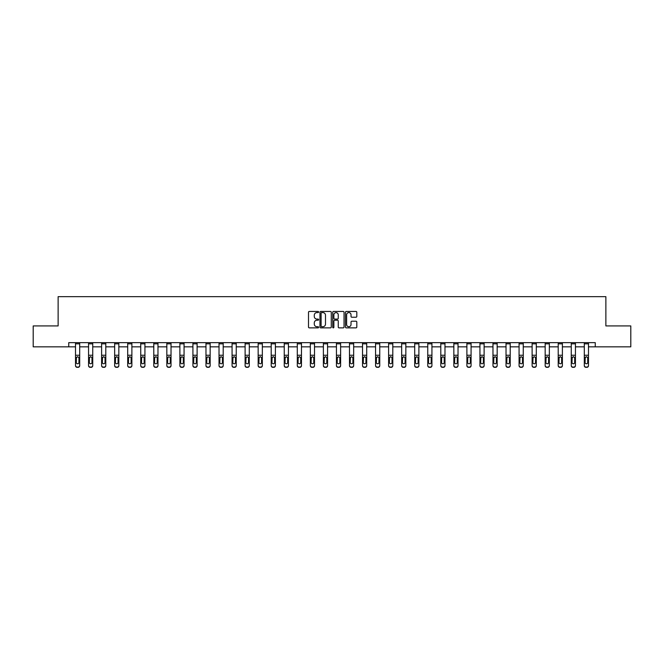 <?xml version="1.0" encoding="UTF-8"?>
<svg xmlns="http://www.w3.org/2000/svg" width="664" height="664" viewBox="0 0 664 664"><rect width="100%" height="100%" fill="white"/><g stroke="black" fill="none" stroke-linecap="round" stroke-linejoin="round"><path stroke-width="1" d="M318.62 312.022A0.573 0.573 0 0 0 318.048 311.449L309.324 311.449A0.822 0.822 0 0 0 308.503 312.271L308.503 327.045A0.822 0.822 0 0 0 309.324 327.867L318.048 327.867A0.573 0.573 0 0 0 318.62 327.294A0.573 0.573 0 0 0 318.048 326.713L316.919 326.713A2.623 2.623 0 0 1 314.288 324.09L314.288 322.862A2.623 2.623 0 0 1 316.919 320.231L318.048 320.231A0.573 0.573 0 0 0 318.62 319.658A0.573 0.573 0 0 0 318.048 319.085L316.919 319.085A2.623 2.623 0 0 1 314.288 316.454L314.288 315.226A2.623 2.623 0 0 1 316.919 312.595L318.048 312.595A0.573 0.573 0 0 0 318.62 312.022M355.987 317.234A0.822 0.822 0 0 0 356.809 316.413L356.809 312.271A0.822 0.822 0 0 0 355.987 311.449L346.301 311.449A0.822 0.822 0 0 0 345.479 312.271L345.479 327.045A0.822 0.822 0 0 0 346.301 327.867L355.987 327.867A0.822 0.822 0 0 0 356.809 327.045L356.809 322.04A0.822 0.822 0 0 0 355.987 321.218L351.845 321.218A0.822 0.822 0 0 0 351.024 322.04L351.024 324.522A2.2 2.2 0 0 1 348.824 326.713A2.2 2.2 0 0 1 346.633 324.522L346.633 314.794A2.2 2.2 0 0 1 348.824 312.595A2.2 2.2 0 0 1 351.024 314.794L351.024 316.413A0.822 0.822 0 0 0 351.845 317.234L355.987 317.234M68.741 346.832L33.2 346.832L33.2 325.933L58.125 325.933L58.125 296.659L605.875 296.659L605.875 325.933L630.8 325.933L630.8 346.832L595.259 346.832L595.259 342.657L68.741 342.657L68.741 346.832L75.513 346.832M331.278 312.271A0.822 0.822 0 0 0 330.464 311.449L320.778 311.449A0.822 0.822 0 0 0 319.957 312.271L319.957 327.045A0.822 0.822 0 0 0 320.778 327.867L330.464 327.867A0.822 0.822 0 0 0 331.278 327.045L331.278 312.271M333.536 311.449L343.222 311.449A0.822 0.822 0 0 1 344.043 312.271L344.043 327.045A0.822 0.822 0 0 1 343.222 327.867L339.08 327.867A0.822 0.822 0 0 1 338.258 327.045L338.258 321.052A0.822 0.822 0 0 0 337.436 320.231L334.689 320.231A0.822 0.822 0 0 0 333.868 321.052L333.868 327.294A0.573 0.573 0 0 1 333.295 327.867A0.573 0.573 0 0 1 332.722 327.294L332.722 312.271A0.822 0.822 0 0 1 333.536 311.449M79.697 346.832L88.561 346.832M92.744 346.832L101.609 346.832M105.792 346.832L114.656 346.832M118.831 346.832L127.695 346.832M131.879 346.832L140.743 346.832M144.926 346.832L153.791 346.832M157.974 346.832L166.838 346.832M171.022 346.832L179.886 346.832M184.061 346.832L192.925 346.832M197.108 346.832L205.973 346.832M210.156 346.832L219.02 346.832M223.204 346.832L232.068 346.832M236.243 346.832L245.107 346.832M249.291 346.832L258.155 346.832M262.338 346.832L271.202 346.832M275.386 346.832L284.25 346.832M288.433 346.832L297.298 346.832M301.473 346.832L310.337 346.832M314.52 346.832L323.385 346.832M327.568 346.832L336.432 346.832M340.615 346.832L349.48 346.832M353.663 346.832L362.527 346.832M366.702 346.832L375.567 346.832M379.75 346.832L388.614 346.832M392.797 346.832L401.662 346.832M405.845 346.832L414.709 346.832M418.893 346.832L427.757 346.832M431.932 346.832L440.796 346.832M444.98 346.832L453.844 346.832M458.027 346.832L466.892 346.832M471.075 346.832L479.939 346.832M484.114 346.832L492.978 346.832M497.162 346.832L506.026 346.832M510.209 346.832L519.074 346.832M523.257 346.832L532.121 346.832M536.304 346.832L545.169 346.832M549.344 346.832L558.208 346.832M562.391 346.832L571.256 346.832M575.439 346.832L584.303 346.832M588.487 346.832L595.259 346.832M321.675 312.595A0.573 0.573 0 0 0 321.102 313.176L321.102 326.14A0.573 0.573 0 0 0 321.675 326.713L322.87 326.713A2.623 2.623 0 0 0 325.493 324.09L325.493 315.226A2.623 2.623 0 0 0 322.87 312.595L321.675 312.595M338.258 314.836A2.2 2.2 0 0 0 336.067 312.636A2.2 2.2 0 0 0 333.868 314.836L333.868 318.263A0.822 0.822 0 0 0 334.689 319.085L337.436 319.085A0.822 0.822 0 0 0 338.258 318.263L338.258 314.836M75.513 357.672L75.513 365.681A1.677 1.66 180 0 0 77.19 367.341L78.028 367.076A1.677 1.66 -0 0 0 79.697 365.416L79.697 365.681A1.677 1.66 180 0 1 78.028 367.341M78.941 362.436L78.941 358.029L78.941 362.436A1.336 1.328 180 0 1 77.605 363.764A1.336 1.328 180 0 0 78.941 362.436M76.269 362.693L76.269 362.436A1.336 1.328 180 0 0 77.605 363.764M76.269 362.436L76.418 357.415L77.605 356.684L78.792 357.415L77.605 356.684L76.269 357.921M75.513 365.416A1.677 1.66 -0 0 0 77.19 367.076L77.19 367.341A1.677 1.66 180 0 1 75.513 365.681L75.513 342.674L79.697 342.674L79.697 365.416M77.19 367.076L78.028 367.076M79.697 357.415L78.792 357.415L78.941 358.029M88.561 357.672L88.561 365.416A1.677 1.66 -0 0 0 90.238 367.076L91.068 367.076A1.677 1.66 -0 0 0 92.744 365.416L92.744 365.681A1.677 1.66 180 0 1 91.068 367.341L91.068 367.076M91.989 362.436L91.989 358.029L91.989 362.436A1.336 1.328 180 0 1 90.653 363.764A1.336 1.328 180 0 0 91.989 362.436M89.316 362.693L89.316 362.436A1.336 1.328 180 0 0 90.653 363.764M89.316 362.436L89.466 357.415L90.653 356.684L91.84 357.415L90.653 356.684L89.316 357.921M101.609 357.672L101.609 365.416A1.677 1.66 -0 0 0 103.277 367.076L104.115 367.076A1.677 1.66 -0 0 0 105.792 365.416L105.792 365.681A1.677 1.66 180 0 1 104.115 367.341L104.115 367.076M105.036 362.436L105.036 358.029L105.036 362.436A1.336 1.328 180 0 1 103.7 363.764A1.336 1.328 180 0 0 105.036 362.436M102.356 362.693L102.356 362.436A1.336 1.328 180 0 0 103.7 363.764M102.356 362.436L102.505 357.415L103.7 356.684L104.887 357.415L103.7 356.684L102.356 357.921M88.561 365.416L88.561 342.674L92.744 342.674L92.744 365.416M90.238 367.076L91.068 367.341M90.238 367.341A1.677 1.66 180 0 1 88.561 365.681M92.744 357.415L91.84 357.415L91.989 358.029M101.609 365.416L101.609 342.674L105.792 342.674L105.792 365.416M103.277 367.076L104.115 367.341M103.277 367.341A1.677 1.66 180 0 1 101.609 365.681M105.792 357.415L104.887 357.415L105.036 358.029M114.656 357.672L114.656 365.416A1.677 1.66 -0 0 0 116.325 367.076L117.163 367.076A1.677 1.66 -0 0 0 118.831 365.416L118.831 365.681A1.677 1.66 180 0 1 117.163 367.341L117.163 367.076M118.084 362.436L118.084 358.029L118.084 362.436A1.336 1.328 180 0 1 116.739 363.764A1.336 1.328 180 0 0 118.084 362.436M115.403 362.693L115.403 362.436A1.336 1.328 180 0 0 116.739 363.764M115.403 362.436L115.553 357.415L116.739 356.684L117.935 357.415L116.739 356.684L115.403 357.921M127.695 357.672L127.695 365.416A1.677 1.66 -0 0 0 129.372 367.076L130.21 367.076A1.677 1.66 -0 0 0 131.879 365.416L131.879 365.681A1.677 1.66 180 0 1 130.21 367.341L130.21 367.076M131.123 362.436L131.123 358.029L131.123 362.436A1.336 1.328 180 0 1 129.787 363.764A1.336 1.328 180 0 0 131.123 362.436M128.451 362.693L128.451 362.436A1.336 1.328 180 0 0 129.787 363.764M128.451 362.436L128.6 357.415L129.787 356.684L130.982 357.415L129.787 356.684L128.451 357.921M140.743 357.672L140.743 365.416A1.677 1.66 -0 0 0 142.42 367.076L143.25 367.076A1.677 1.66 -0 0 0 144.926 365.416L144.926 365.681A1.677 1.66 180 0 1 143.25 367.341L143.25 367.076M144.171 362.436L144.171 358.029L144.171 362.436A1.336 1.328 180 0 1 142.835 363.764A1.336 1.328 180 0 0 144.171 362.436M141.498 362.693L141.498 362.436A1.336 1.328 180 0 0 142.835 363.764M141.498 362.436L141.648 357.415L142.835 356.684L144.022 357.415L142.835 356.684L141.498 357.921M114.656 365.416L114.656 342.674L118.831 342.674L118.831 365.416M116.325 367.076L117.163 367.341M116.325 367.341A1.677 1.66 180 0 1 114.656 365.681M118.831 357.415L117.935 357.415L118.084 358.029M127.695 365.416L127.695 342.674L131.879 342.674L131.879 365.416M129.372 367.076L130.21 367.341M129.372 367.341A1.677 1.66 180 0 1 127.695 365.681M131.879 357.415L130.982 357.415L131.123 358.029M140.743 365.416L140.743 342.674L144.926 342.674L144.926 365.416M142.42 367.076L143.25 367.341M142.42 367.341A1.677 1.66 180 0 1 140.743 365.681M144.926 357.415L144.022 357.415L144.171 358.029M153.791 357.672L153.791 365.416A1.677 1.66 -0 0 0 155.459 367.076L156.297 367.076A1.677 1.66 -0 0 0 157.974 365.416L157.974 365.681A1.677 1.66 180 0 1 156.297 367.341L156.297 367.076M157.219 362.436L157.219 358.029L157.219 362.436A1.336 1.328 180 0 1 155.882 363.764A1.336 1.328 180 0 0 157.219 362.436M154.546 362.693L154.546 362.436A1.336 1.328 180 0 0 155.882 363.764M154.546 362.436L154.687 357.415L155.882 356.684L157.069 357.415L155.882 356.684L154.546 357.921M153.791 365.416L153.791 342.674L157.974 342.674L157.974 365.416M155.459 367.076L156.297 367.341M155.459 367.341A1.677 1.66 180 0 1 153.791 365.681M157.974 357.415L157.069 357.415L157.219 358.029M166.838 357.672L166.838 365.416A1.677 1.66 -0 0 0 168.507 367.076L169.345 367.076A1.677 1.66 -0 0 0 171.022 365.416L171.022 365.681A1.677 1.66 180 0 1 169.345 367.341L169.345 367.076M170.266 362.436L170.266 358.029L170.266 362.436A1.336 1.328 180 0 1 168.93 363.764A1.336 1.328 180 0 0 170.266 362.436M167.585 362.693L167.585 362.436A1.336 1.328 180 0 0 168.93 363.764M167.585 362.436L167.735 357.415L168.93 356.684L170.117 357.415L168.93 356.684L167.585 357.921M166.838 365.416L166.838 342.674L171.022 342.674L171.022 365.416M168.507 367.076L169.345 367.341M168.507 367.341A1.677 1.66 180 0 1 166.838 365.681M171.022 357.415L170.117 357.415L170.266 358.029M179.886 357.672L179.886 365.416A1.677 1.66 -0 0 0 181.554 367.076L182.392 367.076A1.677 1.66 -0 0 0 184.061 365.416L184.061 365.681A1.677 1.66 180 0 1 182.392 367.341L182.392 367.076M183.314 362.436L183.314 358.029L183.314 362.436A1.336 1.328 180 0 1 181.969 363.764A1.336 1.328 180 0 0 183.314 362.436M180.633 362.693L180.633 362.436A1.336 1.328 180 0 0 181.969 363.764M180.633 362.436L180.782 357.415L181.969 356.684L183.164 357.415L181.969 356.684L180.633 357.921M179.886 365.416L179.886 342.674L184.061 342.674L184.061 365.416M181.554 367.076L182.392 367.341M181.554 367.341A1.677 1.66 180 0 1 179.886 365.681M184.061 357.415L183.164 357.415L183.314 358.029M192.925 357.672L192.925 365.416A1.677 1.66 -0 0 0 194.602 367.076L195.44 367.076A1.677 1.66 -0 0 0 197.108 365.416L197.108 365.681A1.677 1.66 180 0 1 195.44 367.341L195.44 367.076M196.353 362.436L196.353 358.029L196.353 362.436A1.336 1.328 180 0 1 195.017 363.764A1.336 1.328 180 0 0 196.353 362.436M193.68 362.693L193.68 362.436A1.336 1.328 180 0 0 195.017 363.764M193.68 362.436L193.83 357.415L195.017 356.684L196.212 357.415L195.017 356.684L193.68 357.921M192.925 365.416L192.925 342.674L197.108 342.674L197.108 365.416M194.602 367.076L195.44 367.341M194.602 367.341A1.677 1.66 180 0 1 192.925 365.681M197.108 357.415L196.212 357.415L196.353 358.029M205.973 357.672L205.973 365.416A1.677 1.66 -0 0 0 207.649 367.076L208.479 367.076A1.677 1.66 -0 0 0 210.156 365.416L210.156 365.681A1.677 1.66 180 0 1 208.479 367.341L208.479 367.076M209.401 362.436L209.401 358.029L209.401 362.436A1.336 1.328 180 0 1 208.064 363.764A1.336 1.328 180 0 0 209.401 362.436M206.728 362.693L206.728 362.436A1.336 1.328 180 0 0 208.064 363.764M206.728 362.436L206.877 357.415L208.064 356.684L209.251 357.415L208.064 356.684L206.728 357.921M205.973 365.416L205.973 342.674L210.156 342.674L210.156 365.416M207.649 367.076L208.479 367.341M207.649 367.341A1.677 1.66 180 0 1 205.973 365.681M210.156 357.415L209.251 357.415L209.401 358.029M219.02 357.672L219.02 365.416A1.677 1.66 -0 0 0 220.689 367.076L221.527 367.076A1.677 1.66 -0 0 0 223.204 365.416L223.204 365.681A1.677 1.66 180 0 1 221.527 367.341L221.527 367.076M222.448 362.436L222.448 358.029L222.448 362.436A1.336 1.328 180 0 1 221.112 363.764A1.336 1.328 180 0 0 222.448 362.436M219.776 362.693L219.776 362.436A1.336 1.328 180 0 0 221.112 363.764M219.776 362.436L219.917 357.415L221.112 356.684L222.299 357.415L221.112 356.684L219.776 357.921M219.02 365.416L219.02 342.674L223.204 342.674L223.204 365.416M220.689 367.076L221.527 367.341M220.689 367.341A1.677 1.66 180 0 1 219.02 365.681M223.204 357.415L222.299 357.415L222.448 358.029M232.068 357.672L232.068 365.416A1.677 1.66 -0 0 0 233.736 367.076L234.575 367.076A1.677 1.66 -0 0 0 236.243 365.416L236.243 365.681A1.677 1.66 180 0 1 234.575 367.341L234.575 367.076M235.496 362.436L235.496 358.029L235.496 362.436A1.336 1.328 180 0 1 234.16 363.764A1.336 1.328 180 0 0 235.496 362.436M232.815 362.693L232.815 362.436A1.336 1.328 180 0 0 234.16 363.764M232.815 362.436L232.964 357.415L234.16 356.684L235.346 357.415L234.16 356.684L232.815 357.921M232.068 365.416L232.068 342.674L236.243 342.674L236.243 365.416M233.736 367.076L234.575 367.341M233.736 367.341A1.677 1.66 180 0 1 232.068 365.681M236.243 357.415L235.346 357.415L235.496 358.029M245.107 357.672L245.107 365.416A1.677 1.66 -0 0 0 246.784 367.076L247.622 367.076A1.677 1.66 -0 0 0 249.291 365.416L249.291 365.681A1.677 1.66 180 0 1 247.622 367.341L247.622 367.076M248.543 362.436L248.543 358.029L248.543 362.436A1.336 1.328 180 0 1 247.199 363.764A1.336 1.328 180 0 0 248.543 362.436M245.863 362.693L245.863 362.436A1.336 1.328 180 0 0 247.199 363.764M245.863 362.436L246.012 357.415L247.199 356.684L248.394 357.415L247.199 356.684L245.863 357.921M245.107 365.416L245.107 342.674L249.291 342.674L249.291 365.416M246.784 367.076L247.622 367.341M246.784 367.341A1.677 1.66 180 0 1 245.107 365.681M249.291 357.415L248.394 357.415L248.543 358.029M258.155 357.672L258.155 365.416A1.677 1.66 -0 0 0 259.832 367.076L260.67 367.076A1.677 1.66 -0 0 0 262.338 365.416L262.338 365.681A1.677 1.66 180 0 1 260.67 367.341L260.67 367.076M261.583 362.436L261.583 358.029L261.583 362.436A1.336 1.328 180 0 1 260.246 363.764A1.336 1.328 180 0 0 261.583 362.436M258.91 362.693L258.91 362.436A1.336 1.328 180 0 0 260.246 363.764M258.91 362.436L259.06 357.415L260.246 356.684L261.442 357.415L260.246 356.684L258.91 357.921M258.155 365.416L258.155 342.674L262.338 342.674L262.338 365.416M259.832 367.076L260.67 367.341M259.832 367.341A1.677 1.66 180 0 1 258.155 365.681M262.338 357.415L261.442 357.415L261.583 358.029M271.202 357.672L271.202 365.416A1.677 1.66 -0 0 0 272.879 367.076L273.709 367.076A1.677 1.66 -0 0 0 275.386 365.416L275.386 365.681A1.677 1.66 180 0 1 273.709 367.341L273.709 367.076M274.63 362.436L274.63 358.029L274.63 362.436A1.336 1.328 180 0 1 273.294 363.764A1.336 1.328 180 0 0 274.63 362.436M271.958 362.693L271.958 362.436A1.336 1.328 180 0 0 273.294 363.764M271.958 362.436L272.107 357.415L273.294 356.684L274.481 357.415L273.294 356.684L271.958 357.921M271.202 365.416L271.202 342.674L275.386 342.674L275.386 365.416M272.879 367.076L273.709 367.341M272.879 367.341A1.677 1.66 180 0 1 271.202 365.681M275.386 357.415L274.481 357.415L274.63 358.029M284.25 357.672L284.25 365.416A1.677 1.66 -0 0 0 285.918 367.076L286.757 367.076A1.677 1.66 -0 0 0 288.433 365.416L288.433 365.681A1.677 1.66 180 0 1 286.757 367.341L286.757 367.076M287.678 362.436L287.678 358.029L287.678 362.436A1.336 1.328 180 0 1 286.342 363.764A1.336 1.328 180 0 0 287.678 362.436M285.005 362.693L285.005 362.436A1.336 1.328 180 0 0 286.342 363.764M285.005 362.436L285.147 357.415L286.342 356.684L287.529 357.415L286.342 356.684L285.005 357.921M284.25 365.416L284.25 342.674L288.433 342.674L288.433 365.416M285.918 367.076L286.757 367.341M285.918 367.341A1.677 1.66 180 0 1 284.25 365.681M288.433 357.415L287.529 357.415L287.678 358.029M297.298 357.672L297.298 365.416A1.677 1.66 -0 0 0 298.966 367.076L299.804 367.076A1.677 1.66 -0 0 0 301.473 365.416L301.473 365.681A1.677 1.66 180 0 1 299.804 367.341L299.804 367.076M300.726 362.436L300.726 358.029L300.726 362.436A1.336 1.328 180 0 1 299.389 363.764A1.336 1.328 180 0 0 300.726 362.436M298.045 362.693L298.045 362.436A1.336 1.328 180 0 0 299.389 363.764M298.045 362.436L298.194 357.415L299.389 356.684L300.576 357.415L299.389 356.684L298.045 357.921M297.298 365.416L297.298 342.674L301.473 342.674L301.473 365.416M298.966 367.076L299.804 367.341M298.966 367.341A1.677 1.66 180 0 1 297.298 365.681M301.473 357.415L300.576 357.415L300.726 358.029M310.337 357.672L310.337 365.416A1.677 1.66 -0 0 0 312.014 367.076L312.852 367.076A1.677 1.66 -0 0 0 314.52 365.416L314.52 365.681A1.677 1.66 180 0 1 312.852 367.341L312.852 367.076M313.773 362.436L313.773 358.029L313.773 362.436A1.336 1.328 180 0 1 312.429 363.764A1.336 1.328 180 0 0 313.773 362.436M311.092 362.693L311.092 362.436A1.336 1.328 180 0 0 312.429 363.764M311.092 362.436L311.242 357.415L312.429 356.684L313.624 357.415L312.429 356.684L311.092 357.921M310.337 365.416L310.337 342.674L314.52 342.674L314.52 365.416M312.014 367.076L312.852 367.341M312.014 367.341A1.677 1.66 180 0 1 310.337 365.681M314.52 357.415L313.624 357.415L313.773 358.029M323.385 357.672L323.385 365.416A1.677 1.66 -0 0 0 325.061 367.076L325.891 367.076A1.677 1.66 -0 0 0 327.568 365.416L327.568 365.681A1.677 1.66 180 0 1 325.891 367.341L325.891 367.076M326.812 362.436L326.812 358.029L326.812 362.436A1.336 1.328 180 0 1 325.476 363.764A1.336 1.328 180 0 0 326.812 362.436M324.14 362.693L324.14 362.436A1.336 1.328 180 0 0 325.476 363.764M324.14 362.436L324.289 357.415L325.476 356.684L326.663 357.415L325.476 356.684L324.14 357.921M323.385 365.416L323.385 342.674L327.568 342.674L327.568 365.416M325.061 367.076L325.891 367.341M325.061 367.341A1.677 1.66 180 0 1 323.385 365.681M327.568 357.415L326.663 357.415L326.812 358.029M336.432 357.672L336.432 365.416A1.677 1.66 -0 0 0 338.109 367.076L338.939 367.076A1.677 1.66 -0 0 0 340.615 365.416L340.615 365.681A1.677 1.66 180 0 1 338.939 367.341L338.939 367.076M339.86 362.436L339.86 358.029L339.86 362.436A1.336 1.328 180 0 1 338.524 363.764A1.336 1.328 180 0 0 339.86 362.436M337.188 362.693L337.188 362.436A1.336 1.328 180 0 0 338.524 363.764M337.188 362.436L337.337 357.415L338.524 356.684L339.711 357.415L338.524 356.684L337.188 357.921M336.432 365.416L336.432 342.674L340.615 342.674L340.615 365.416M338.109 367.076L338.939 367.341M338.109 367.341A1.677 1.66 180 0 1 336.432 365.681M340.615 357.415L339.711 357.415L339.86 358.029M349.48 357.672L349.48 365.416A1.677 1.66 -0 0 0 351.148 367.076L351.986 367.076A1.677 1.66 -0 0 0 353.663 365.416L353.663 365.681A1.677 1.66 180 0 1 351.986 367.341L351.986 367.076M352.908 362.436L352.908 358.029L352.908 362.436A1.336 1.328 180 0 1 351.571 363.764A1.336 1.328 180 0 0 352.908 362.436M350.227 362.693L350.227 362.436A1.336 1.328 180 0 0 351.571 363.764M350.227 362.436L350.376 357.415L351.571 356.684L352.758 357.415L351.571 356.684L350.227 357.921M349.48 365.416L349.48 342.674L353.663 342.674L353.663 365.416M351.148 367.076L351.986 367.341M351.148 367.341A1.677 1.66 180 0 1 349.48 365.681M353.663 357.415L352.758 357.415L352.908 358.029M362.527 357.672L362.527 365.416A1.677 1.66 -0 0 0 364.196 367.076L365.034 367.076A1.677 1.66 -0 0 0 366.702 365.416L366.702 365.681A1.677 1.66 180 0 1 365.034 367.341L365.034 367.076M365.955 362.436L365.955 358.029L365.955 362.436A1.336 1.328 180 0 1 364.611 363.764A1.336 1.328 180 0 0 365.955 362.436M363.274 362.693L363.274 362.436A1.336 1.328 180 0 0 364.611 363.764M363.274 362.436L363.424 357.415L364.611 356.684L365.806 357.415L364.611 356.684L363.274 357.921M362.527 365.416L362.527 342.674L366.702 342.674L366.702 365.416M364.196 367.076L365.034 367.341M364.196 367.341A1.677 1.66 180 0 1 362.527 365.681M366.702 357.415L365.806 357.415L365.955 358.029M375.567 357.672L375.567 365.416A1.677 1.66 -0 0 0 377.243 367.076L378.082 367.076A1.677 1.66 -0 0 0 379.75 365.416L379.75 365.681A1.677 1.66 180 0 1 378.082 367.341L378.082 367.076M378.995 362.436L378.995 358.029L378.995 362.436A1.336 1.328 180 0 1 377.658 363.764A1.336 1.328 180 0 0 378.995 362.436M376.322 362.693L376.322 362.436A1.336 1.328 180 0 0 377.658 363.764M376.322 362.436L376.471 357.415L377.658 356.684L378.853 357.415L377.658 356.684L376.322 357.921M375.567 365.416L375.567 342.674L379.75 342.674L379.75 365.416M377.243 367.076L378.082 367.341M377.243 367.341A1.677 1.66 180 0 1 375.567 365.681M379.75 357.415L378.853 357.415L378.995 358.029M388.614 357.672L388.614 365.416A1.677 1.66 -0 0 0 390.291 367.076L391.121 367.076A1.677 1.66 -0 0 0 392.797 365.416L392.797 365.681A1.677 1.66 180 0 1 391.121 367.341L391.121 367.076M392.042 362.436L392.042 358.029L392.042 362.436A1.336 1.328 180 0 1 390.706 363.764A1.336 1.328 180 0 0 392.042 362.436M389.37 362.693L389.37 362.436A1.336 1.328 180 0 0 390.706 363.764M389.37 362.436L389.519 357.415L390.706 356.684L391.893 357.415L390.706 356.684L389.37 357.921M388.614 365.416L388.614 342.674L392.797 342.674L392.797 365.416M390.291 367.076L391.121 367.341M390.291 367.341A1.677 1.66 180 0 1 388.614 365.681M392.797 357.415L391.893 357.415L392.042 358.029M401.662 357.672L401.662 365.416A1.677 1.66 -0 0 0 403.33 367.076L404.168 367.076A1.677 1.66 -0 0 0 405.845 365.416L405.845 365.681A1.677 1.66 180 0 1 404.168 367.341L404.168 367.076M405.09 362.436L405.09 358.029L405.09 362.436A1.336 1.328 180 0 1 403.753 363.764A1.336 1.328 180 0 0 405.09 362.436M402.417 362.693L402.417 362.436A1.336 1.328 180 0 0 403.753 363.764M402.417 362.436L402.558 357.415L403.753 356.684L404.94 357.415L403.753 356.684L402.417 357.921M401.662 365.416L401.662 342.674L405.845 342.674L405.845 365.416M403.33 367.076L404.168 367.341M403.33 367.341A1.677 1.66 180 0 1 401.662 365.681M405.845 357.415L404.94 357.415L405.09 358.029M414.709 357.672L414.709 365.416A1.677 1.66 -0 0 0 416.378 367.076L417.216 367.076A1.677 1.66 -0 0 0 418.893 365.416L418.893 365.681A1.677 1.66 180 0 1 417.216 367.341L417.216 367.076M418.137 362.436L418.137 358.029L418.137 362.436A1.336 1.328 180 0 1 416.801 363.764A1.336 1.328 180 0 0 418.137 362.436M415.457 362.693L415.457 362.436A1.336 1.328 180 0 0 416.801 363.764M415.457 362.436L415.606 357.415L416.801 356.684L417.988 357.415L416.801 356.684L415.457 357.921M414.709 365.416L414.709 342.674L418.893 342.674L418.893 365.416M416.378 367.076L417.216 367.341M416.378 367.341A1.677 1.66 180 0 1 414.709 365.681M418.893 357.415L417.988 357.415L418.137 358.029M427.757 357.672L427.757 365.416A1.677 1.66 -0 0 0 429.425 367.076L430.264 367.076A1.677 1.66 -0 0 0 431.932 365.416L431.932 365.681A1.677 1.66 180 0 1 430.264 367.341L430.264 367.076M431.185 362.436L431.185 358.029L431.185 362.436A1.336 1.328 180 0 1 429.84 363.764A1.336 1.328 180 0 0 431.185 362.436M428.504 362.693L428.504 362.436A1.336 1.328 180 0 0 429.84 363.764M428.504 362.436L428.654 357.415L429.84 356.684L431.036 357.415L429.84 356.684L428.504 357.921M427.757 365.416L427.757 342.674L431.932 342.674L431.932 365.416M429.425 367.076L430.264 367.341M429.425 367.341A1.677 1.66 180 0 1 427.757 365.681M431.932 357.415L431.036 357.415L431.185 358.029M440.796 357.672L440.796 365.416A1.677 1.66 -0 0 0 442.473 367.076L443.311 367.076A1.677 1.66 -0 0 0 444.98 365.416L444.98 365.681A1.677 1.66 180 0 1 443.311 367.341L443.311 367.076M444.224 362.436L444.224 358.029L444.224 362.436A1.336 1.328 180 0 1 442.888 363.764A1.336 1.328 180 0 0 444.224 362.436M441.552 362.693L441.552 362.436A1.336 1.328 180 0 0 442.888 363.764M441.552 362.436L441.701 357.415L442.888 356.684L444.083 357.415L442.888 356.684L441.552 357.921M440.796 365.416L440.796 342.674L444.98 342.674L444.98 365.416M442.473 367.076L443.311 367.341M442.473 367.341A1.677 1.66 180 0 1 440.796 365.681M444.98 357.415L444.083 357.415L444.224 358.029M453.844 357.672L453.844 365.416A1.677 1.66 -0 0 0 455.521 367.076L456.351 367.076A1.677 1.66 -0 0 0 458.027 365.416L458.027 365.681A1.677 1.66 180 0 1 456.351 367.341L456.351 367.076M457.272 362.436L457.272 358.029L457.272 362.436A1.336 1.328 180 0 1 455.936 363.764A1.336 1.328 180 0 0 457.272 362.436M454.599 362.693L454.599 362.436A1.336 1.328 180 0 0 455.936 363.764M454.599 362.436L454.749 357.415L455.936 356.684L457.123 357.415L455.936 356.684L454.599 357.921M453.844 365.416L453.844 342.674L458.027 342.674L458.027 365.416M455.521 367.076L456.351 367.341M455.521 367.341A1.677 1.66 180 0 1 453.844 365.681M458.027 357.415L457.123 357.415L457.272 358.029M466.892 357.672L466.892 365.416A1.677 1.66 -0 0 0 468.56 367.076L469.398 367.076A1.677 1.66 -0 0 0 471.075 365.416L471.075 365.681A1.677 1.66 180 0 1 469.398 367.341L469.398 367.076M470.319 362.436L470.319 358.029L470.319 362.436A1.336 1.328 180 0 1 468.983 363.764A1.336 1.328 180 0 0 470.319 362.436M467.647 362.693L467.647 362.436A1.336 1.328 180 0 0 468.983 363.764M467.647 362.436L467.788 357.415L468.983 356.684L470.17 357.415L468.983 356.684L467.647 357.921M466.892 365.416L466.892 342.674L471.075 342.674L471.075 365.416M468.56 367.076L469.398 367.341M468.56 367.341A1.677 1.66 180 0 1 466.892 365.681M471.075 357.415L470.17 357.415L470.319 358.029M479.939 357.672L479.939 365.416A1.677 1.66 -0 0 0 481.607 367.076L482.446 367.076A1.677 1.66 -0 0 0 484.114 365.416L484.114 365.681A1.677 1.66 180 0 1 482.446 367.341L482.446 367.076M483.367 362.436L483.367 358.029L483.367 362.436A1.336 1.328 180 0 1 482.031 363.764A1.336 1.328 180 0 0 483.367 362.436M480.686 362.693L480.686 362.436A1.336 1.328 180 0 0 482.031 363.764M480.686 362.436L480.836 357.415L482.031 356.684L483.218 357.415L482.031 356.684L480.686 357.921M479.939 365.416L479.939 342.674L484.114 342.674L484.114 365.416M481.607 367.076L482.446 367.341M481.607 367.341A1.677 1.66 180 0 1 479.939 365.681M484.114 357.415L483.218 357.415L483.367 358.029M492.978 357.672L492.978 365.416A1.677 1.66 -0 0 0 494.655 367.076L495.493 367.076A1.677 1.66 -0 0 0 497.162 365.416L497.162 365.681A1.677 1.66 180 0 1 495.493 367.341L495.493 367.076M496.415 362.436L496.415 358.029L496.415 362.436A1.336 1.328 180 0 1 495.07 363.764A1.336 1.328 180 0 0 496.415 362.436M493.734 362.693L493.734 362.436A1.336 1.328 180 0 0 495.07 363.764M493.734 362.436L493.883 357.415L495.07 356.684L496.265 357.415L495.07 356.684L493.734 357.921M492.978 365.416L492.978 342.674L497.162 342.674L497.162 365.416M494.655 367.076L495.493 367.341M494.655 367.341A1.677 1.66 180 0 1 492.978 365.681M497.162 357.415L496.265 357.415L496.415 358.029M506.026 357.672L506.026 365.416A1.677 1.66 -0 0 0 507.703 367.076L508.541 367.076A1.677 1.66 -0 0 0 510.209 365.416L510.209 365.681A1.677 1.66 180 0 1 508.541 367.341L508.541 367.076M509.454 362.436L509.454 358.029L509.454 362.436A1.336 1.328 180 0 1 508.118 363.764A1.336 1.328 180 0 0 509.454 362.436M506.781 362.693L506.781 362.436A1.336 1.328 180 0 0 508.118 363.764M506.781 362.436L506.931 357.415L508.118 356.684L509.313 357.415L508.118 356.684L506.781 357.921M506.026 365.416L506.026 342.674L510.209 342.674L510.209 365.416M507.703 367.076L508.541 367.341M507.703 367.341A1.677 1.66 180 0 1 506.026 365.681M510.209 357.415L509.313 357.415L509.454 358.029M519.074 357.672L519.074 365.416A1.677 1.66 -0 0 0 520.75 367.076L521.58 367.076A1.677 1.66 -0 0 0 523.257 365.416L523.257 365.681A1.677 1.66 180 0 1 521.58 367.341L521.58 367.076M522.502 362.436L522.502 358.029L522.502 362.436A1.336 1.328 180 0 1 521.165 363.764A1.336 1.328 180 0 0 522.502 362.436M519.829 362.693L519.829 362.436A1.336 1.328 180 0 0 521.165 363.764M519.829 362.436L519.978 357.415L521.165 356.684L522.352 357.415L521.165 356.684L519.829 357.921M519.074 365.416L519.074 342.674L523.257 342.674L523.257 365.416M520.75 367.076L521.58 367.341M520.75 367.341A1.677 1.66 180 0 1 519.074 365.681M523.257 357.415L522.352 357.415L522.502 358.029M532.121 357.672L532.121 365.416A1.677 1.66 -0 0 0 533.79 367.076L534.628 367.076A1.677 1.66 -0 0 0 536.304 365.416L536.304 365.681A1.677 1.66 180 0 1 534.628 367.341L534.628 367.076M535.549 362.436L535.549 358.029L535.549 362.436A1.336 1.328 180 0 1 534.213 363.764A1.336 1.328 180 0 0 535.549 362.436M532.877 362.693L532.877 362.436A1.336 1.328 180 0 0 534.213 363.764M532.877 362.436L533.018 357.415L534.213 356.684L535.4 357.415L534.213 356.684L532.877 357.921M532.121 365.416L532.121 342.674L536.304 342.674L536.304 365.416M533.79 367.076L534.628 367.341M533.79 367.341A1.677 1.66 180 0 1 532.121 365.681M536.304 357.415L535.4 357.415L535.549 358.029M545.169 357.672L545.169 365.416A1.677 1.66 -0 0 0 546.837 367.076L547.675 367.076A1.677 1.66 -0 0 0 549.344 365.416L549.344 365.681A1.677 1.66 180 0 1 547.675 367.341L547.675 367.076M548.597 362.436L548.597 358.029L548.597 362.436A1.336 1.328 180 0 1 547.26 363.764A1.336 1.328 180 0 0 548.597 362.436M545.916 362.693L545.916 362.436A1.336 1.328 180 0 0 547.26 363.764M545.916 362.436L546.065 357.415L547.26 356.684L548.447 357.415L547.26 356.684L545.916 357.921M545.169 365.416L545.169 342.674L549.344 342.674L549.344 365.416M546.837 367.076L547.675 367.341M546.837 367.341A1.677 1.66 180 0 1 545.169 365.681M549.344 357.415L548.447 357.415L548.597 358.029M558.208 357.672L558.208 365.416A1.677 1.66 -0 0 0 559.885 367.076L560.723 367.076A1.677 1.66 -0 0 0 562.391 365.416L562.391 365.681A1.677 1.66 180 0 1 560.723 367.341L560.723 367.076M561.644 362.436L561.644 358.029L561.644 362.436A1.336 1.328 180 0 1 560.3 363.764A1.336 1.328 180 0 0 561.644 362.436M558.964 362.693L558.964 362.436A1.336 1.328 180 0 0 560.3 363.764M558.964 362.436L559.113 357.415L560.3 356.684L561.495 357.415L560.3 356.684L558.964 357.921M558.208 365.416L558.208 342.674L562.391 342.674L562.391 365.416M559.885 367.076L560.723 367.341M559.885 367.341A1.677 1.66 180 0 1 558.208 365.681M562.391 357.415L561.495 357.415L561.644 358.029M571.256 357.672L571.256 365.416A1.677 1.66 -0 0 0 572.932 367.076L573.762 367.076A1.677 1.66 -0 0 0 575.439 365.416L575.439 365.681A1.677 1.66 180 0 1 573.762 367.341L573.762 367.076M574.684 362.436L574.684 358.029L574.684 362.436A1.336 1.328 180 0 1 573.347 363.764A1.336 1.328 180 0 0 574.684 362.436M572.011 362.693L572.011 362.436A1.336 1.328 180 0 0 573.347 363.764M572.011 362.436L572.16 357.415L573.347 356.684L574.534 357.415L573.347 356.684L572.011 357.921M571.256 365.416L571.256 342.674L575.439 342.674L575.439 365.416M572.932 367.076L573.762 367.341M572.932 367.341A1.677 1.66 180 0 1 571.256 365.681M575.439 357.415L574.534 357.415L574.684 358.029M584.303 357.672L584.303 365.416A1.677 1.66 -0 0 0 585.972 367.076L586.81 367.076A1.677 1.66 -0 0 0 588.487 365.416L588.487 365.681A1.677 1.66 180 0 1 586.81 367.341L586.81 367.076M587.731 362.436L587.731 358.029L587.731 362.436A1.336 1.328 180 0 1 586.395 363.764A1.336 1.328 180 0 0 587.731 362.436M585.059 362.693L585.059 362.436A1.336 1.328 180 0 0 586.395 363.764M585.059 362.436L585.208 357.415L586.395 356.684L587.582 357.415L586.395 356.684L585.059 357.921M584.303 365.416L584.303 342.674L588.487 342.674L588.487 365.416M585.972 367.076L586.81 367.341M585.972 367.341A1.677 1.66 180 0 1 584.303 365.681M588.487 357.415L587.582 357.415L587.731 358.029M75.513 357.415L76.418 357.415M75.513 355.248L79.697 355.248M75.513 343.819L79.697 343.819M88.561 357.415L89.466 357.415M88.561 355.248L92.744 355.248M88.561 343.819L92.744 343.819M101.609 357.415L102.505 357.415M101.609 355.248L105.792 355.248M101.609 343.819L105.792 343.819M114.656 357.415L115.553 357.415M114.656 355.248L118.831 355.248M114.656 343.819L118.831 343.819M127.695 357.415L128.6 357.415M127.695 355.248L131.879 355.248M127.695 343.819L131.879 343.819M140.743 357.415L141.648 357.415M140.743 355.248L144.926 355.248M140.743 343.819L144.926 343.819M153.791 357.415L154.687 357.415M153.791 355.248L157.974 355.248M153.791 343.819L157.974 343.819M166.838 357.415L167.735 357.415M166.838 355.248L171.022 355.248M166.838 343.819L171.022 343.819M179.886 357.415L180.782 357.415M179.886 355.248L184.061 355.248M179.886 343.819L184.061 343.819M192.925 357.415L193.83 357.415M192.925 355.248L197.108 355.248M192.925 343.819L197.108 343.819M205.973 357.415L206.877 357.415M205.973 355.248L210.156 355.248M205.973 343.819L210.156 343.819M219.02 357.415L219.917 357.415M219.02 355.248L223.204 355.248M219.02 343.819L223.204 343.819M232.068 357.415L232.964 357.415M232.068 355.248L236.243 355.248M232.068 343.819L236.243 343.819M245.107 357.415L246.012 357.415M245.107 355.248L249.291 355.248M245.107 343.819L249.291 343.819M258.155 357.415L259.06 357.415M258.155 355.248L262.338 355.248M258.155 343.819L262.338 343.819M271.202 357.415L272.107 357.415M271.202 355.248L275.386 355.248M271.202 343.819L275.386 343.819M284.25 357.415L285.147 357.415M284.25 355.248L288.433 355.248M284.25 343.819L288.433 343.819M297.298 357.415L298.194 357.415M297.298 355.248L301.473 355.248M297.298 343.819L301.473 343.819M310.337 357.415L311.242 357.415M310.337 355.248L314.52 355.248M310.337 343.819L314.52 343.819M323.385 357.415L324.289 357.415M323.385 355.248L327.568 355.248M323.385 343.819L327.568 343.819M336.432 357.415L337.337 357.415M336.432 355.248L340.615 355.248M336.432 343.819L340.615 343.819M349.48 357.415L350.376 357.415M349.48 355.248L353.663 355.248M349.48 343.819L353.663 343.819M362.527 357.415L363.424 357.415M362.527 355.248L366.702 355.248M362.527 343.819L366.702 343.819M375.567 357.415L376.471 357.415M375.567 355.248L379.75 355.248M375.567 343.819L379.75 343.819M388.614 357.415L389.519 357.415M388.614 355.248L392.797 355.248M388.614 343.819L392.797 343.819M401.662 357.415L402.558 357.415M401.662 355.248L405.845 355.248M401.662 343.819L405.845 343.819M414.709 357.415L415.606 357.415M414.709 355.248L418.893 355.248M414.709 343.819L418.893 343.819M427.757 357.415L428.654 357.415M427.757 355.248L431.932 355.248M427.757 343.819L431.932 343.819M440.796 357.415L441.701 357.415M440.796 355.248L444.98 355.248M440.796 343.819L444.98 343.819M453.844 357.415L454.749 357.415M453.844 355.248L458.027 355.248M453.844 343.819L458.027 343.819M466.892 357.415L467.788 357.415M466.892 355.248L471.075 355.248M466.892 343.819L471.075 343.819M479.939 357.415L480.836 357.415M479.939 355.248L484.114 355.248M479.939 343.819L484.114 343.819M492.978 357.415L493.883 357.415M492.978 355.248L497.162 355.248M492.978 343.819L497.162 343.819M506.026 357.415L506.931 357.415M506.026 355.248L510.209 355.248M506.026 343.819L510.209 343.819M519.074 357.415L519.978 357.415M519.074 355.248L523.257 355.248M519.074 343.819L523.257 343.819M532.121 357.415L533.018 357.415M532.121 355.248L536.304 355.248M532.121 343.819L536.304 343.819M545.169 357.415L546.065 357.415M545.169 355.248L549.344 355.248M545.169 343.819L549.344 343.819M558.208 357.415L559.113 357.415M558.208 355.248L562.391 355.248M558.208 343.819L562.391 343.819M571.256 357.415L572.16 357.415M571.256 355.248L575.439 355.248M571.256 343.819L575.439 343.819M584.303 357.415L585.208 357.415M584.303 355.248L588.487 355.248M584.303 343.819L588.487 343.819"/></g></svg>
